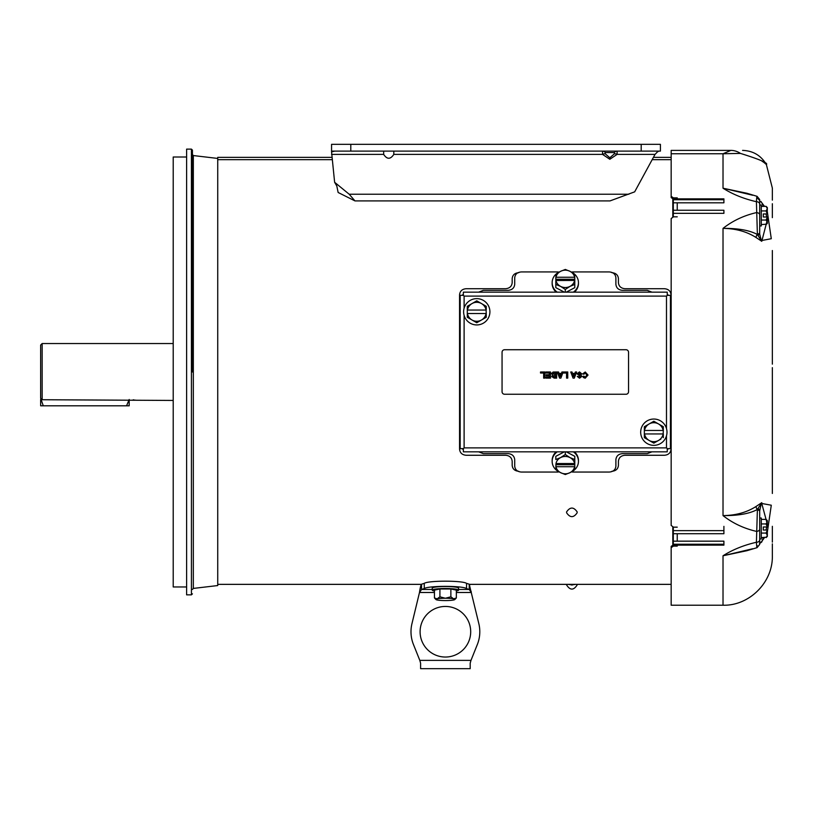 <?xml version="1.0" encoding="UTF-8"?>
<svg xmlns="http://www.w3.org/2000/svg" width="813" height="813" viewBox="0 0 813 813"><rect width="100%" height="100%" fill="white"/><g stroke="black" fill="none" stroke-linecap="round" stroke-linejoin="round"><path stroke-width="1.22" d="M570.675 271.684A13.15 12.012 180 0 1 578.45 282.66L578.45 283.483A13.15 12.012 180 0 1 574.405 292.152M578.45 282.66A13.15 12.012 180 0 1 573.358 292.152M560.553 271.349A9.482 8.669 180 0 1 565.299 270.18A9.482 8.669 180 0 1 570.045 271.349L565.299 269.438L560.553 271.349L555.818 274.448L555.98 277.253A9.482 8.669 180 0 1 560.553 271.349M556.194 292.152A13.15 12.012 180 0 1 552.149 283.483L552.149 282.66A13.15 12.012 180 0 1 559.933 271.684M557.24 292.152A13.15 12.012 180 0 1 552.149 282.66M566.265 292.152L574.791 287.66L574.791 277.66M555.818 277.324L555.818 287.66L564.334 292.152M574.791 274.448L570.045 271.349A9.482 8.669 180 0 1 574.628 277.253L574.791 274.448M574.628 280.444A9.482 8.669 180 0 1 570.045 286.359L574.791 284.448L574.628 280.444L555.818 280.515L555.818 284.448L560.553 286.359L565.299 289.458L565.299 292.152M555.818 279.255L574.791 279.255L574.791 277.324M555.98 280.444A9.482 8.669 180 0 0 560.553 286.359A9.482 8.669 180 0 0 570.045 286.359L565.299 289.458M555.98 277.253L574.628 277.253M470.188 663.418L470.188 668.672L420.606 668.672L420.606 663.215L419.813 660.38L413.268 644.048A34.4 34.4 0 0 1 411.937 623.744L419.488 592.484C420.179 587.647 420.88 584.882 421.571 584.201L421.571 589.455L419.488 592.484L420.534 586.773M445.392 657.036A25.294 25.294 0 0 1 420.097 631.742A25.294 25.294 0 0 1 445.392 606.447A25.294 25.294 0 0 1 470.697 631.742A25.294 25.294 0 0 1 445.392 657.036M420.606 668.672L420.606 663.418M471.103 591.254L471.306 592.484L469.223 589.455L469.223 584.201L478.847 623.703A34.4 34.4 0 0 1 477.526 644.048L470.981 660.38L470.188 663.215L470.188 668.672M469.223 584.201L466.54 583.358C462.495 580.462 428.319 580.452 424.254 583.358L421.571 584.201M432.242 589.455L421.571 589.455L424.254 588.592C428.045 585.624 462.719 585.624 466.54 588.592L469.223 589.455L458.552 589.455M421.053 584.954L420.788 585.736M469.741 584.954L469.477 584.425M42.164 399.732L40.65 398.177L40.65 345.047L42.164 343.533L42.164 399.732L173.21 400.443M42.164 343.533L173.21 343.533M135.964 400.23L135.202 400.098M134.196 399.955L133.159 399.844M434.447 591.01A13.15 1.606 0 0 1 432.242 590.126L432.242 588.114A13.15 1.606 0 0 1 445.392 586.519A13.15 1.606 0 0 1 458.552 588.114L458.552 590.126A13.15 1.606 0 0 1 456.347 591.01M432.242 590.126A13.15 1.606 0 0 1 445.392 588.521A13.15 1.606 0 0 1 458.552 590.126M450.869 588.968L450.869 596.803L453.613 598.835L456.347 597.962L456.347 590.126L450.869 588.968L439.914 588.968L434.447 590.126L434.447 597.962L435.981 599.557A9.482 1.159 0 0 1 437.181 598.835L434.447 597.962M439.914 588.968L439.914 596.803L437.181 598.835A9.482 1.159 0 0 1 445.392 598.256L439.914 596.803M450.869 596.803L445.392 598.256A9.482 1.159 0 0 1 453.613 598.835A9.482 1.159 0 0 1 454.813 599.557A9.482 1.159 0 0 1 453.613 599.994A9.482 1.159 0 0 1 445.392 600.573A9.482 1.159 0 0 1 437.181 599.994A9.482 1.159 0 0 1 435.981 599.557M454.813 599.557L456.347 597.962M767.34 211.898L771.293 238.717L761.761 240.496A9.614 5.894 0 0 1 761.181 239.998L759.698 234.093L759.698 225.953L761.273 225.953L761.273 205.008L759.698 205.008L759.698 215.475M766.527 224.154L761.273 224.591M761.273 220.038L766.12 220.038L767.34 222.315L766.12 224.591L767.34 223.372L767.34 216.99L766.12 220.038M761.273 210.923L766.12 210.923L767.198 213.961L763.295 213.961L763.295 216.99L767.198 216.99M766.12 210.923L767.34 208.646L766.12 206.36L761.273 206.36M767.198 213.961L767.34 207.589L766.12 206.36M192.437 371.988L192.437 150.141L192.437 371.988M186.614 586.966L173.21 586.966L173.21 157.011L186.614 157.011M191.421 149.125L191.421 594.852L186.614 594.852L186.614 149.125L191.421 149.125L192.437 150.141M193.331 588.419L217.732 585.553L217.732 158.433L193.331 155.557L193.331 588.419L192.437 589.425M489.914 311.786A13.15 13.15 0 0 1 476.764 324.936A13.15 13.15 0 0 1 463.613 311.786A13.15 13.15 0 0 1 476.764 298.635A13.15 13.15 0 0 1 489.914 311.786M469.721 304.895L467.282 306.308L467.282 317.263L469.721 318.676M474.325 321.328L476.764 322.741L479.203 321.328M476.906 300.912L474.325 302.243M467.282 310.038L467.282 306.308L472.018 303.574A9.482 9.482 0 0 1 481.509 303.574L486.245 306.308L486.245 310.038L486.245 306.308L483.806 304.895M483.806 318.676L486.245 317.263L486.245 313.533L486.245 317.263L476.764 322.741L472.018 319.997A9.482 9.482 0 0 1 467.434 313.533L467.282 317.263L472.018 319.997A9.482 9.482 0 0 0 486.083 313.533L467.282 313.533M486.245 310.038L467.434 310.038A9.482 9.482 0 0 1 472.018 303.574L476.764 300.83L481.509 303.574A9.482 9.482 0 0 1 486.083 310.038L486.245 313.533M464.111 447.882L463.359 448.634L463.359 451.825L667.239 451.825L667.239 448.634L666.487 447.882L464.111 447.882L464.111 315.393M667.239 448.634L670.43 448.634L670.43 295.343L667.239 295.343L666.487 296.105L666.487 428.583M667.239 295.343L667.239 292.152L463.359 292.152L463.359 295.343L464.111 296.105L666.487 296.105M463.359 295.343L460.168 295.343L460.168 448.634L463.359 448.634M772.35 493.461L772.35 367.639M772.35 217.66L772.35 203.728M772.35 200.13L772.35 188.088L766.364 164.541C761.029 155.486 753.092 150.771 742.584 150.395M761.781 160.984L763.753 162.346M763.895 162.448L764.525 162.935M764.606 163.007L766.1 164.297M730.877 150.395L671.162 150.395L671.162 153.759L723.021 153.759L730.877 150.395C747.716 150.395 747.716 150.395 730.877 150.395A27.063 20.864 -90 0 1 740.43 153.403C759.83 159.439 768.478 163.159 766.364 164.541C768.509 163.179 759.86 159.46 740.43 153.403L723.021 153.759L723.021 188.21L752.696 195.242M757.574 198.24L759.698 200.445M763.275 206.36L761.761 202.6A9.614 7.591 0 0 1 761.181 201.949L764.494 206.36M752.696 548.745L723.021 555.767C732.676 549.659 743.804 545.157 756.415 542.271A3.293 2.398 0 0 0 759.698 539.873L759.698 529.121A3.293 2.246 180 0 1 756.415 531.367C743.804 528.44 732.676 523.186 723.021 515.594L723.021 228.382C738.041 228.24 749.474 230.262 757.32 234.449L761.761 241.298L756.009 237.477C746.72 231.563 735.724 228.534 723.021 228.382C732.676 220.79 743.804 215.536 756.415 212.62A3.293 2.246 0 0 1 759.698 214.866L759.698 204.104A3.293 2.398 180 0 0 756.415 201.705C743.804 198.819 732.676 194.327 723.021 188.21L746.934 193.27L757.076 196.329L759.698 199.551M772.35 526.316L772.35 535.858M772.35 364.143L772.35 250.516M677.239 216.827L673.438 216.827L671.162 218.534L671.162 525.442L673.438 527.159L677.239 527.159M677.239 533.724L677.239 541.163M677.239 545.137L677.239 546.112L673.438 546.112L671.162 547.627L671.162 605.218L723.021 605.218C748.895 606 772.929 582.728 772.35 555.889L772.35 543.846M671.162 153.759L671.162 197.61L673.438 199.114M671.162 547.627L671.162 546.366L673.438 544.862M772.35 542.119L772.35 536.184M757.32 509.527C749.474 513.725 738.041 515.747 723.021 515.594C735.724 515.452 746.72 512.424 756.009 506.509L761.761 502.678L757.32 509.527A3.537 1.687 57.3 0 1 756.009 506.509M767.34 524.182L761.761 503.481A9.614 5.894 0 0 0 761.181 503.989L761.761 502.678L761.761 503.481L771.293 505.219L767.34 532.088M764.494 537.617L761.761 541.377A9.614 7.591 0 0 0 761.181 542.027A3.293 2.927 68.8 0 1 760.907 542.596L761.761 541.997L759.698 542.545M671.162 196.35L673.438 197.864L677.239 197.864L677.239 198.85M677.239 202.813L677.239 210.252M757.32 234.449A3.537 1.687 -57.3 0 0 756.009 237.477M767.34 219.805L761.761 241.298L761.181 239.998A3.293 0.549 154.4 0 1 760.907 240.231M765.998 213.961L766.771 216.99M723.021 605.218L723.021 555.767L746.934 550.706L757.076 547.647L759.698 544.425M759.454 543.724L760.907 542.596M766.771 526.987L765.998 530.025M763.275 537.617L761.761 541.997M673.438 197.864L673.438 198.85M757.655 235.14A3.293 1.138 180 0 0 759.698 234.093L759.698 233.138L757.391 234.469L756.415 201.705C756.761 196.106 757.096 194.927 757.391 198.189M759.698 201.431L761.181 201.949A3.293 2.927 111.2 0 0 760.907 201.38M757.391 545.797C757.096 549.06 756.771 547.891 756.415 542.271L757.391 509.517L759.698 510.849L761.181 503.989A3.293 0.549 25.6 0 0 760.907 503.745M673.438 545.137L673.438 546.112M757.655 508.836A3.293 1.138 0 0 1 759.698 509.893L759.698 529.121M759.698 204.104L759.698 201.035M759.698 233.138L759.698 214.866M759.698 542.952L759.698 539.873M759.698 518.033L761.273 518.033L761.273 538.978L759.698 538.978L759.698 528.501M766.527 537.18L761.273 537.617M761.273 533.064L766.12 533.064L767.34 535.34L766.12 537.617L767.34 536.397L767.34 530.025L766.12 533.064M761.273 523.948L766.12 523.948L767.198 526.987L763.295 526.987L763.295 530.025L767.198 530.025M766.12 523.948L767.34 521.672L766.12 519.385L761.273 519.385M767.198 526.987L767.34 520.615L766.12 519.385M40.65 398.177L43.272 405.809L126.564 405.809L129.186 399.488M126.564 405.809L129.186 405.809L129.186 399.732M40.65 399.488L40.65 405.809L43.272 405.809M569.039 584.354L571.874 585.045L574.71 584.354M574.71 584.527L569.039 584.527M651.945 451.825L647.27 453.634L622.473 453.634C618.469 454.01 616.274 456.032 615.888 459.701L615.888 466.154C615.512 469.741 613.317 471.703 609.313 472.048L572.382 472.048L572.382 471.449M558.216 471.449L558.216 472.048L521.285 472.048C517.292 471.713 515.096 469.741 514.71 466.154L514.71 459.701C514.314 456.022 512.119 454 508.135 453.634L483.329 453.634L478.654 451.825M478.654 292.152L483.329 290.343L508.135 290.343C512.129 289.967 514.324 287.954 514.71 284.286L514.71 277.833C515.086 274.245 517.281 272.274 521.285 271.938L558.216 271.938L558.216 272.528M651.945 292.152L647.27 290.343L622.473 290.343C618.48 289.977 616.284 287.954 615.888 284.286L615.888 277.833C615.502 274.235 613.307 272.274 609.313 271.938L572.382 271.938L572.382 272.528M518.755 272.68C514.761 273.016 512.566 274.977 512.18 278.564L512.18 282.69C511.794 286.339 509.599 288.341 505.605 288.717L466.134 288.717C462.14 289.062 459.955 291.095 459.558 294.814L459.558 449.162C459.955 452.882 462.14 454.914 466.134 455.27L505.605 455.27C509.599 455.636 511.784 457.638 512.18 461.296L512.18 465.412C512.566 468.999 514.761 470.961 518.755 471.296M611.843 471.296C615.837 470.961 618.032 468.999 618.419 465.412L618.419 461.296C618.815 457.638 621 455.636 625.004 455.27L664.465 455.27C668.459 454.914 670.654 452.882 671.04 449.162L671.04 294.814C670.654 291.095 668.459 289.062 664.465 288.717L625.004 288.717C621 288.351 618.815 286.339 618.419 282.69L618.419 278.564C618.032 274.977 615.837 273.016 611.843 272.68M574.405 451.825A13.15 12.012 0 0 1 578.45 460.493L578.45 461.317A13.15 12.012 0 0 1 570.675 472.292M573.358 451.825A13.15 12.012 0 0 1 578.45 461.317M564.334 451.825L555.818 456.317L555.818 459.528L560.553 457.628A9.482 8.669 -0 0 1 565.299 456.459A9.482 8.669 -0 0 1 570.045 457.628L565.299 454.528L565.299 451.825M566.265 451.825L574.791 456.317L574.791 469.538L570.045 472.638A9.482 8.669 -0 0 1 560.553 472.638L555.818 469.538L555.98 463.532A9.482 8.669 -0 0 1 560.553 457.628L565.299 454.528M559.933 472.292A13.15 12.012 0 0 1 552.149 461.317L552.149 460.493A13.15 12.012 0 0 1 556.194 451.825M552.149 461.317A13.15 12.012 0 0 1 557.24 451.825M574.791 459.528L570.045 457.628A9.482 8.669 -0 0 1 574.628 463.532L574.791 459.528M574.791 466.662L574.628 466.723A9.482 8.669 -0 0 1 570.045 472.638L565.299 474.538L560.553 472.638A9.482 8.669 -0 0 1 555.98 466.723L555.818 466.662M574.791 464.731L555.818 464.731M574.628 466.723L555.98 466.723M555.98 463.532L574.628 463.532M666.995 432.191A13.15 13.15 0 0 1 653.835 445.351A13.15 13.15 0 0 1 640.685 432.191A13.15 13.15 0 0 1 653.835 419.041A13.15 13.15 0 0 1 666.995 432.191M646.792 425.311L644.353 426.713L644.353 437.668L646.792 439.081M660.878 439.081L658.581 440.412A9.482 9.482 0 0 1 644.516 433.939L644.353 437.668L653.835 443.146L656.284 441.733M653.977 421.327L651.396 422.648M644.353 430.453L644.353 426.713L649.089 423.98A9.482 9.482 0 0 1 658.581 423.98L663.327 426.713L663.327 430.453L663.327 426.713L660.878 425.311M663.327 437.668L663.327 433.939L663.327 437.668M663.327 430.453L663.164 430.453A9.482 9.482 0 0 0 658.581 423.98L653.835 421.246L649.089 423.98A9.482 9.482 0 0 0 644.516 430.453L663.327 430.453L663.164 433.939A9.482 9.482 0 0 1 658.581 440.412L653.835 443.146L649.089 440.412M663.327 433.939L644.353 433.939M383.665 151.106L383.665 154.389C387.039 159.521 390.423 159.521 393.807 154.389L602.535 154.389L602.535 151.106A4.045 3.547 -90 0 1 605.258 152.559L605.258 153.82L609.821 157.803L614.384 153.82L614.384 152.559A4.045 3.547 90 0 1 617.108 151.106L617.108 154.389L655.044 154.389L634.668 191.848L609.994 200.913L354.976 200.913L349.204 194.236L334.621 182.275L331.562 151.909L334.722 151.106M614.384 152.559L605.258 152.559M641.193 144.328L331.562 144.328L331.562 151.106L660.41 151.106L660.41 144.328L641.193 144.328L641.193 151.106M331.562 151.909L331.562 151.106M614.384 153.82A4.045 1.778 -147.6 0 1 617.108 154.389L609.821 159.277L602.535 154.389A4.045 1.778 147.6 0 1 605.258 153.82M393.807 154.389L393.807 151.106M334.621 182.275L336.816 186.035L338.137 192.488L354.976 200.913M658.245 151.106L655.044 154.389M657.25 151.106L658.245 151.523M463.359 294.204A6.575 6.575 0 0 0 462.221 295.343M462.221 448.634A6.575 6.575 0 0 0 463.359 449.772M667.239 449.772A6.575 6.575 0 0 0 668.377 448.634M668.377 295.343A6.575 6.575 0 0 0 667.239 294.204M626.01 349.732A2.53 2.53 0 0 1 628.54 352.263L628.54 391.724A2.53 2.53 0 0 1 626.01 394.254L504.588 394.254A2.53 2.53 0 0 1 502.058 391.724L502.058 352.263A2.53 2.53 0 0 1 504.588 349.732L626.01 349.732M543.653 378.126L543.653 373.015L540.513 373.015L540.513 371.988L544.842 371.988L544.842 378.126L543.653 378.126M549.324 374.742L549.324 373.015L545.858 373.015L545.858 371.988L550.503 371.988L550.503 378.126L545.94 378.126L545.94 377.11L549.324 377.11L549.324 375.769L546.173 375.769L546.173 374.742L549.324 374.742M551.529 373.767L553.074 372.029L556.641 371.988L556.641 378.126L554.171 378.126L551.763 376.582L552.596 375.25L551.641 373.157M566.559 378.126L566.559 373.015L563.409 373.015L563.409 371.988L567.738 371.988L567.738 378.126L566.559 378.126M575.37 371.988L576.63 371.988L574.313 378.126L573.063 378.126L570.726 371.988L571.986 371.988L572.504 373.411L574.852 373.411L575.37 371.988M583.947 376.165L585.289 377.181L586.864 375.139L585.289 373.015L583.876 374.275L582.697 373.878L585.248 371.988L588.043 375.047L585.208 378.208L583.388 377.537L582.769 376.399L583.947 376.165L585.289 377.181M580.563 376.592L577.027 373.797L579.466 371.907L581.986 374.031L580.807 374.112L579.435 372.933L578.206 373.777L581.183 375.291L581.752 376.51L579.557 378.208L577.26 376.399L580.37 376.968M561.915 371.988L563.175 371.988L560.858 378.126L559.608 378.126L557.271 371.988L558.521 371.988L559.039 373.411L561.397 373.411L561.915 371.988M588.043 375.047L585.208 378.208L583.388 377.537M585.289 373.015L583.876 374.275M586.864 375.139L586.834 374.539M579.557 378.208L577.26 376.399M581.183 375.291L581.752 376.51M578.206 373.777L578.785 374.417M579.466 371.907L581.986 374.031M553.643 377.09L552.942 376.409L553.663 375.708L555.462 375.687L555.462 377.11L553.602 377.08M552.942 376.409L554.608 375.687M555.462 374.661L552.708 373.817L553.358 373.055L555.462 373.015L555.462 374.661M572.87 374.427L574.486 374.427L573.683 376.632L572.87 374.427M559.415 374.427L561.031 374.427L560.228 376.632L559.415 374.427M577.21 511.977C573.653 506.773 570.096 506.773 566.539 511.977L566.691 512.932C570.147 517.861 573.602 517.861 577.067 512.932L577.21 511.977M671.162 159.673L652.178 159.673M332.141 159.673L217.732 159.673L217.732 157.346L331.887 157.346M672.808 526.682L672.808 545.289M672.808 198.697L672.808 217.305M673.306 202.813L723.905 202.813L723.905 198.85L673.306 198.85L673.306 216.919M673.306 213.331L723.905 213.331L723.905 210.252L673.306 210.252M673.306 527.058L673.306 545.137L723.905 545.137L723.905 544.243L673.306 544.243M723.905 526.357L723.905 533.724L673.306 533.724M723.905 544.243L723.905 541.163L673.306 541.163M419.813 660.38L470.981 660.38M471.306 592.484L456.347 592.484M434.447 592.484L419.488 592.484M424.254 588.592L424.254 583.358M466.54 588.592L466.54 583.358M666.487 435.809L666.487 447.882M464.111 308.168L464.111 296.105M350.789 144.328L350.789 151.106M331.562 154.389L383.665 154.389M628.866 194.236L349.204 194.236M723.905 199.734L673.306 199.734M723.905 530.645L673.306 530.645M191.421 594.852L192.437 593.836M193.331 155.557L192.437 154.551M577.21 584.852C573.653 590.502 570.096 590.502 566.539 584.852M217.732 584.354L421.368 584.354M469.426 584.354L671.162 584.354M653.439 157.346L671.162 157.346"/></g></svg>
